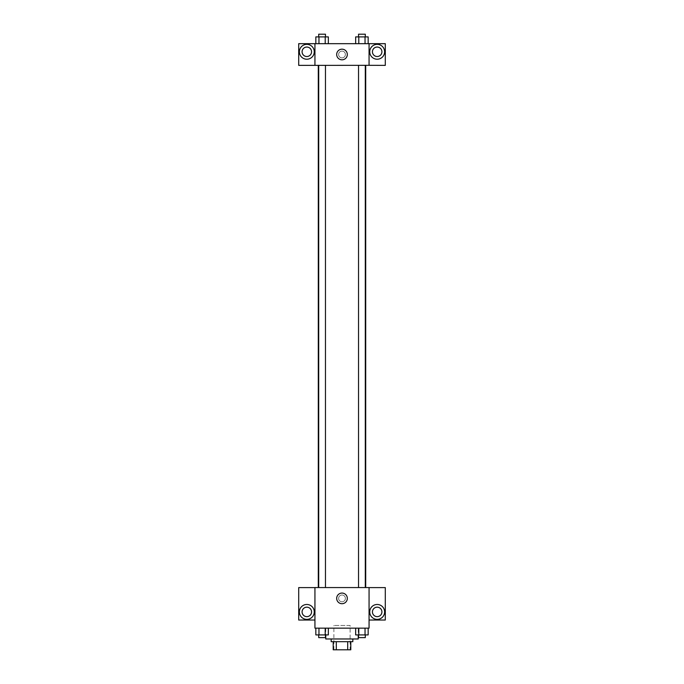 <?xml version="1.0" encoding="UTF-8"?>
<svg xmlns="http://www.w3.org/2000/svg" width="684" height="684" viewBox="0 0 684 684"><rect width="100%" height="100%" fill="white"/><g stroke="black" fill="none" stroke-linecap="round" stroke-linejoin="round"><path stroke-width="0.51" stroke-dasharray="3.42 2.56" d="M350.114 625.45L333.886 625.45L350.114 625.45L350.114 649.8L333.886 649.8L350.114 649.8M336.306 649.8L333.202 649.8L333.202 641.686L336.306 641.686L336.306 649.8L350.798 649.8M347.694 641.686L336.306 641.686L347.694 641.686L347.694 649.8M336.306 641.686L333.202 641.686M331.176 641.686L352.824 641.686M342 638.976L331.176 638.976L342 638.976M358.236 638.976L325.764 638.976M358.236 628.151L325.764 628.151L358.236 628.151L358.236 634.914M369.061 587.607L314.939 587.565L314.939 628.151L369.061 628.151L369.061 620.037L385.297 620.037L385.297 587.607L369.061 587.607L369.061 620.037M355.663 628.151L355.663 634.914L358.792 634.914L355.663 634.914L358.792 634.914L358.792 628.151L365.042 628.151L355.663 628.151L368.163 628.151L355.663 628.151L358.792 628.151L358.792 634.914L368.163 634.914L365.042 634.914L368.163 634.914L368.163 628.151L365.042 628.151L365.042 634.914L358.792 634.914L365.042 634.914L365.042 628.151L368.163 628.151L358.792 628.151L368.163 628.151M328.337 628.151L315.837 628.151L325.208 628.151L325.208 634.914L328.337 634.914L325.208 634.914L328.337 634.914L328.337 628.151L315.837 628.151L318.958 628.151L318.958 634.914L325.208 634.914L318.958 634.914L325.208 634.914L325.208 628.151L325.208 634.914M314.939 598.389L314.939 595.003L314.939 598.389M306.825 619.362A7.438 7.438 0 0 0 313.263 608.196A7.438 7.438 0 0 0 300.379 608.196A7.438 7.438 0 0 0 306.825 619.362M311.562 611.915A4.737 4.737 0 0 1 304.457 616.019A4.737 4.737 0 0 1 304.457 607.819A4.737 4.737 0 0 1 311.562 611.915M314.939 620.037L298.703 620.037L298.703 587.607L314.939 587.607M342 603.707A5.318 5.318 0 0 0 346.608 595.73A5.318 5.318 0 0 0 337.392 595.73A5.318 5.318 0 0 0 342 603.707M369.061 598.389L369.061 595.003L369.061 598.389M377.175 619.362A7.438 7.438 0 0 0 383.621 608.196A7.438 7.438 0 0 0 370.737 608.196A7.438 7.438 0 0 0 377.175 619.362M381.911 611.915A4.737 4.737 0 0 1 374.806 616.019A4.737 4.737 0 0 1 374.806 607.819A4.737 4.737 0 0 1 381.911 611.915M342 595.003A3.386 3.386 0 0 0 339.067 600.082A3.386 3.386 0 0 0 344.933 600.082A3.386 3.386 0 0 0 342 595.003A3.386 3.386 0 0 1 344.933 600.082A3.386 3.386 0 0 1 339.067 600.082A3.386 3.386 0 0 1 342 595.003M358.536 587.565L365.299 587.565L358.536 587.565L365.299 587.565L358.536 587.565L358.536 65.322L365.299 65.322L358.536 65.322M318.701 587.565L325.464 587.565L318.701 587.565L325.464 587.565L318.701 587.565L318.701 65.322L325.464 65.322L318.701 65.322L325.464 65.322L325.464 587.565M318.299 587.565L365.701 587.565L318.299 587.565M365.701 65.322L318.299 65.322L365.701 65.322M365.299 65.322L365.299 587.565M325.464 65.322L318.701 65.322M369.061 65.322L298.703 65.365L298.703 43.673L385.297 43.673L385.297 65.365L369.061 65.365L369.061 43.673M345.386 54.498A3.386 3.386 0 0 0 340.307 51.565A3.386 3.386 0 0 0 340.307 57.422A3.386 3.386 0 0 0 345.386 54.498A3.386 3.386 0 0 1 340.307 57.422A3.386 3.386 0 0 1 340.307 51.565A3.386 3.386 0 0 1 345.386 54.498M311.562 51.787A4.737 4.737 0 0 0 304.457 47.683A4.737 4.737 0 0 0 304.457 55.891A4.737 4.737 0 0 0 311.562 51.787M381.911 51.787A4.737 4.737 0 0 0 374.806 47.683A4.737 4.737 0 0 0 374.806 55.891A4.737 4.737 0 0 0 381.911 51.787M306.825 59.226A7.438 7.438 0 0 0 313.263 48.068A7.438 7.438 0 0 0 300.379 48.068A7.438 7.438 0 0 0 306.825 59.226M377.175 59.226A7.438 7.438 0 0 0 383.621 48.068A7.438 7.438 0 0 0 370.737 48.068A7.438 7.438 0 0 0 377.175 59.226M314.939 43.673L314.939 65.322M328.337 43.673L315.828 43.673L328.337 43.673L315.828 43.673L328.337 43.673L328.337 36.902L325.208 36.902L328.337 36.902L325.208 36.902L325.208 43.673L315.837 43.673L325.208 43.673L325.208 36.902L318.958 36.902L325.208 36.902L325.208 43.673M355.663 43.673L368.172 43.673L355.663 43.673L368.172 43.673L355.663 43.673L368.163 43.673L355.663 43.673L355.663 36.902L368.163 36.902L365.042 36.902L365.042 43.673L365.042 36.902L358.792 36.902L358.792 43.673L358.792 36.902L355.663 36.902L368.163 36.902L368.163 43.673M336.682 54.498A5.318 5.318 0 0 0 344.659 59.106A5.318 5.318 0 0 0 344.659 49.889A5.318 5.318 0 0 0 336.682 54.498M369.061 54.498L369.061 51.112L369.061 54.498M314.939 54.498L314.939 51.112L314.939 54.498M365.299 36.902L358.536 36.902L365.299 36.902L358.536 36.902L365.299 36.902L365.299 34.2L358.536 34.2L365.299 34.2L358.536 34.2L358.536 36.902M315.837 43.673L315.837 36.902L318.958 36.902L318.958 43.673L315.837 43.673L318.958 43.673L318.958 36.902L315.837 36.902L325.208 36.902M325.464 36.902L318.701 36.902L325.464 36.902L318.701 36.902L325.464 36.902L325.464 34.2L318.701 34.2L325.464 34.2L318.701 34.2L318.701 36.902M365.042 36.902L365.042 43.673M358.792 36.902L358.792 43.673M318.958 36.902L318.958 43.673M365.299 634.914L358.536 634.914L365.299 634.914L358.536 634.914L365.299 634.914L365.299 637.625L358.536 637.625L365.299 637.625L358.536 637.625L358.536 634.914M315.837 628.151L318.958 628.151L315.837 628.151L315.837 634.914L318.958 634.914L315.837 634.914L318.958 634.914L318.958 628.151L325.208 628.151L315.837 628.151L325.208 628.151M325.464 634.914L318.701 634.914L325.464 634.914L318.701 634.914L325.464 634.914L325.464 637.625L318.701 637.625L325.464 637.625L318.701 637.625L318.701 634.914M365.042 628.151L365.042 634.914M358.792 628.151L358.792 634.914M318.958 628.151L318.958 634.914M333.886 649.8L333.886 625.45M325.764 628.151L325.764 634.914"/><path stroke-width="1.03" d="M347.694 641.686L347.694 649.8L333.202 649.8L333.202 641.686M347.694 649.8L350.798 649.8L350.798 641.686L350.798 649.8M352.824 638.976L352.824 641.686L331.176 641.686L331.176 638.976M336.306 641.686L336.306 649.8M325.764 634.914L325.764 638.976L358.236 638.976L358.236 634.914M369.061 628.151L314.939 628.151L314.939 587.565L369.061 587.565L369.061 628.151M306.825 619.362A7.438 7.438 0 0 1 300.379 608.196A7.438 7.438 0 0 1 313.263 608.196A7.438 7.438 0 0 1 306.825 619.362M314.939 620.037L298.703 620.037L298.703 587.607L314.939 587.607M302.089 611.915A4.737 4.737 0 0 1 306.825 607.178A4.737 4.737 0 0 1 311.562 611.915A4.737 4.737 0 0 1 306.825 616.652A4.737 4.737 0 0 1 302.089 611.915M342 603.707A5.318 5.318 0 0 1 337.392 595.73A5.318 5.318 0 0 1 346.608 595.73A5.318 5.318 0 0 1 342 603.707M377.175 619.362A7.438 7.438 0 0 1 370.737 608.196A7.438 7.438 0 0 1 383.621 608.196A7.438 7.438 0 0 1 377.175 619.362M369.061 620.037L385.297 620.037L385.297 587.607L369.061 587.607M372.438 611.915A4.737 4.737 0 0 1 377.175 607.178A4.737 4.737 0 0 1 381.911 611.915A4.737 4.737 0 0 1 377.175 616.652A4.737 4.737 0 0 1 372.438 611.915M365.701 65.322L365.701 587.565M358.536 587.565L358.536 65.322M325.464 65.322L325.464 587.565M369.061 65.322L385.297 65.365L385.297 43.673L369.061 43.673L369.061 65.322L314.939 65.365L298.703 65.365L298.703 43.673L314.939 43.673L314.939 65.322M311.562 51.787A4.737 4.737 0 0 1 306.825 56.524A4.737 4.737 0 0 1 302.089 51.787A4.737 4.737 0 0 1 306.825 47.051A4.737 4.737 0 0 1 311.562 51.787M306.825 59.226A7.438 7.438 0 0 1 300.379 48.068A7.438 7.438 0 0 1 313.263 48.068A7.438 7.438 0 0 1 306.825 59.226M381.911 51.787A4.737 4.737 0 0 1 374.806 55.891A4.737 4.737 0 0 1 374.806 47.683A4.737 4.737 0 0 1 381.911 51.787M377.175 59.226A7.438 7.438 0 0 1 370.737 48.068A7.438 7.438 0 0 1 383.621 48.068A7.438 7.438 0 0 1 377.175 59.226M369.061 43.673L314.939 43.673M336.682 54.498A5.318 5.318 0 0 1 344.659 49.889A5.318 5.318 0 0 1 344.659 59.106A5.318 5.318 0 0 1 336.682 54.498M368.163 43.673L368.163 36.902L355.663 36.902L355.663 43.673M365.042 36.902L365.042 43.673M358.792 36.902L358.792 43.673M358.536 36.902L358.536 34.2L365.299 34.2L365.299 36.902M328.337 43.673L328.337 36.902L315.837 36.902L315.837 43.673M325.208 36.902L325.208 43.673M318.958 36.902L318.958 43.673M318.701 36.902L318.701 34.2L325.464 34.2L325.464 36.902M368.163 628.151L368.163 634.914L355.663 634.914L355.663 628.151M365.042 628.151L365.042 634.914M358.792 628.151L358.792 634.914M365.299 634.914L365.299 637.625L358.536 637.625L358.536 634.914M328.337 628.151L328.337 634.914L315.837 634.914L315.837 628.151M325.208 628.151L325.208 634.914M318.958 628.151L318.958 634.914M325.464 634.914L325.464 637.625L318.701 637.625L318.701 634.914M318.299 65.322L318.299 587.565M365.299 587.565L365.299 65.322M318.701 65.322L318.701 587.565"/></g></svg>
